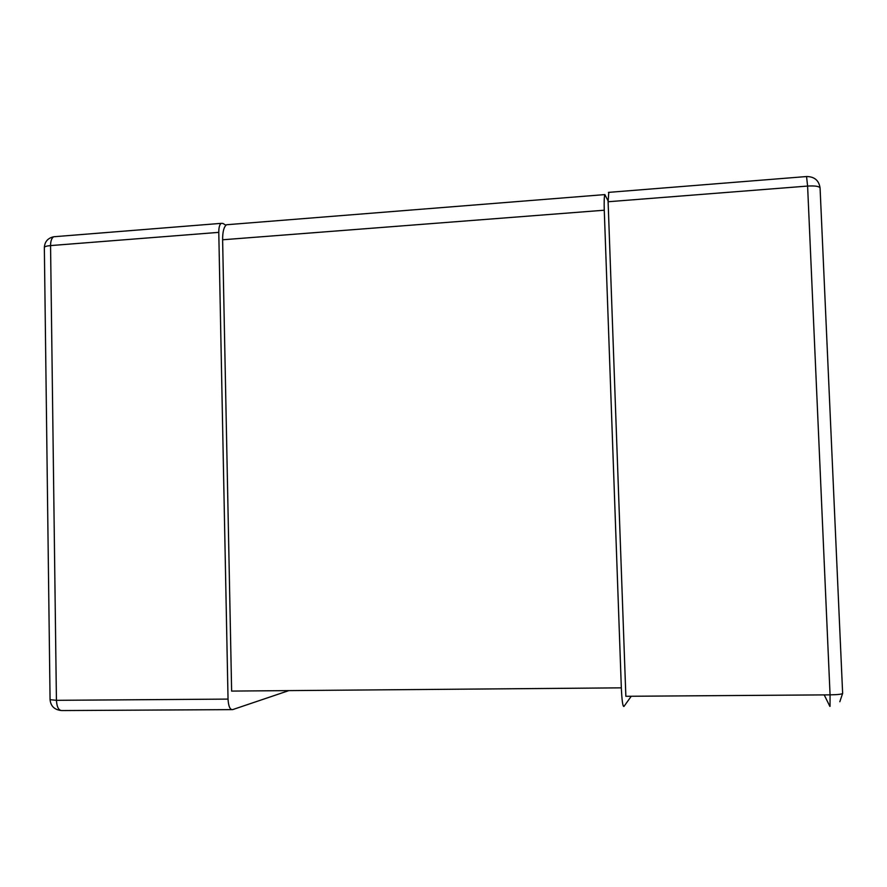<?xml version="1.0" encoding="UTF-8"?>
<svg xmlns="http://www.w3.org/2000/svg" width="887" height="887" viewBox="0 0 887 887"><rect width="100%" height="100%" fill="white"/><g stroke="black" fill="none" stroke-linecap="round" stroke-linejoin="round"><path stroke-width="1.33" d="M806.549 176.546L807.602 186.07L830.066 694.854L625.856 696.295L608.105 201.748L608.781 192.357M842.606 693.29L842.639 693.39C841.974 694.233 837.783 694.721 830.066 694.854L830.032 706.374M608.105 201.748L807.602 186.07C815.153 185.638 819.311 186.292 820.076 188.011L820.054 188.199M225.919 225.22L222.903 223.424L221.162 223.358C219.566 224.544 218.767 227.549 218.779 232.361L228.037 699.1C228.458 706.296 229.988 709.8 232.638 709.622L288.874 690.607M231.596 709.633L62.234 710.554C58.808 710.731 56.879 707.316 56.424 700.32L50.071 699.677C50.67 705.875 54.151 709.467 60.538 710.454M221.162 223.358L53.763 236.751C47.854 238.082 44.716 241.674 44.35 247.528C44.505 246.586 46.579 245.943 50.559 245.588C50.603 240.887 51.679 237.949 53.763 236.751L55.548 236.607M631.256 696.251L623.927 706.484C622.774 706.773 621.92 700.564 621.332 687.846L231.629 691.084L222.615 239.778C222.593 231.718 223.912 226.706 226.551 224.744L228.824 224.566M226.551 224.744L604.845 194.597L608.072 200.872M621.332 687.846L604.269 210.219C604.003 201.715 604.202 196.504 604.845 194.597M824.211 694.898L829.866 706.374M228.037 699.1L56.424 700.32L50.559 245.588L218.779 232.361M222.615 239.778L604.269 210.219M608.427 192.39L806.771 176.524C814.554 176.701 818.989 180.527 820.076 188.011L842.639 693.39L839.823 701.717M44.35 247.528L50.071 699.677"/></g></svg>
